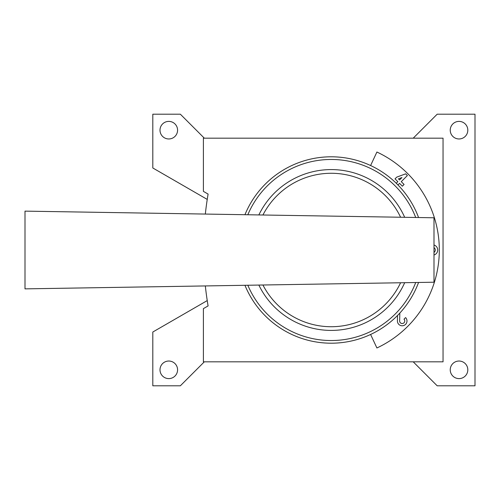 <?xml version="1.0" encoding="UTF-8"?>
<svg xmlns="http://www.w3.org/2000/svg" width="500" height="500" viewBox="0 0 500 500"><rect width="100%" height="100%" fill="white"/><g stroke="black" fill="none" stroke-linecap="round" stroke-linejoin="round"><path stroke-width="0.75" d="M207.237 300.594L152.812 332.019L152.812 385.8L180.35 385.8L204.319 361.831M413.225 361.831L437.188 385.8L475 385.8L475 114.2L437.188 114.2L413.225 138.169M204.319 138.169L180.35 114.2L152.812 114.2L152.812 167.981L207.237 199.406M467.812 130.175A8.787 8.787 0 0 0 454.631 122.569A8.787 8.787 0 0 0 454.631 137.787A8.787 8.787 0 0 0 467.812 130.175M467.812 369.825A8.787 8.787 0 0 0 454.631 362.212A8.787 8.787 0 0 0 454.631 377.431A8.787 8.787 0 0 0 467.812 369.825M177.575 130.175A8.787 8.787 0 0 0 164.394 122.569A8.787 8.787 0 0 0 164.394 137.787A8.787 8.787 0 0 0 177.575 130.175M177.575 369.825A8.787 8.787 0 0 0 164.394 362.212A8.787 8.787 0 0 0 164.394 377.431A8.787 8.787 0 0 0 177.575 369.825M370.6 165.538L376.9 152.025A108.106 108.106 0 0 1 376.9 347.975L370.6 334.462M205.331 285.938A335.5 335.5 0 0 0 208.094 305.919L203.4 308.625L203.4 361.831L443.05 361.831L443.05 138.169L203.4 138.169L203.4 191.375L208.094 194.081A335.5 335.5 0 0 0 205.331 214.062M397.962 184.963L399.55 183.375L402.362 186.194L404.081 184.475L401.262 181.663L407.381 175.544L405.669 173.831L396.737 177.138L395.025 178.85L397.837 181.663L396.25 183.25M401.944 177.556L398.45 178.85L399.55 179.95L401.944 177.556M433.994 252.35A2.769 2.769 0 0 0 433.994 247.65M433.994 254.981A5.194 5.194 0 0 0 433.994 245.019M397.537 315.475L397.406 320.869A4.794 4.794 0 0 0 403.975 325.431A4.794 4.794 0 0 0 405.588 317.594L404.006 319.175A2.556 2.556 0 0 1 403.144 323.356A2.556 2.556 0 0 1 399.637 320.919L399.831 313.062M433.994 282.219L433.994 217.781L25 211.131L25 288.869L433.994 282.219M404.681 282.694A80.412 80.412 0 0 1 258.85 285.069L262.938 285A76.719 76.719 0 0 0 400.588 282.762M258.85 214.931A80.412 80.412 0 0 1 404.681 217.306M415.706 282.519A90.531 90.531 0 0 1 247.825 285.244M247.825 214.756A90.531 90.531 0 0 1 415.706 217.481M418.569 282.469A93.194 93.194 0 0 1 244.956 285.294M244.956 214.706A93.194 93.194 0 0 1 418.569 217.531M262.938 215A76.719 76.719 0 0 1 400.588 217.237"/></g></svg>
